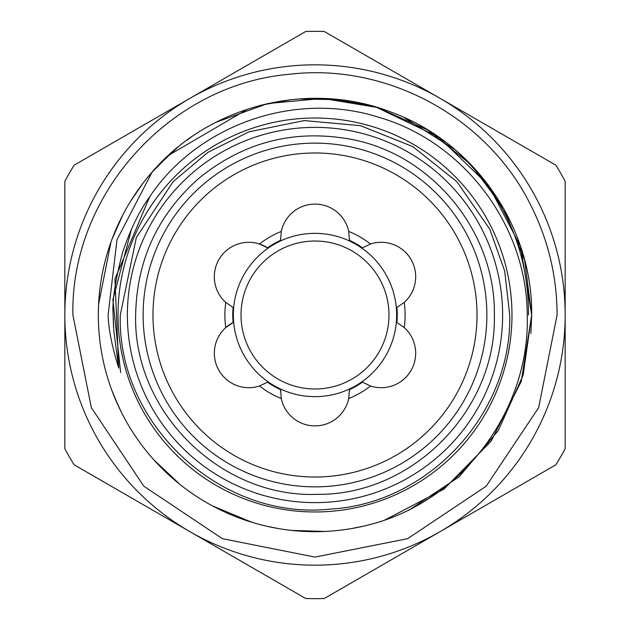 <?xml version="1.0" encoding="UTF-8"?>
<svg xmlns="http://www.w3.org/2000/svg" width="630" height="630" viewBox="0 0 630 630"><rect width="100%" height="100%" fill="white"/><g stroke="black" fill="none" stroke-linecap="round" stroke-linejoin="round"><path stroke-width="0.94" d="M315 388.978A73.978 73.978 0 0 0 388.978 315A73.978 73.978 0 0 0 315 241.022A73.978 73.978 0 0 0 241.022 315A73.978 73.978 0 0 0 315 388.978M315 396.648A81.648 81.648 0 0 0 396.648 315A81.648 81.648 0 0 0 315 233.352A81.648 81.648 0 0 0 233.352 315A81.648 81.648 0 0 0 315 396.648M348.721 231.43A90.121 90.121 0 0 1 370.511 244.007L362.47 247.842A82.239 82.239 0 0 0 349.43 240.314L348.721 231.43A34.469 34.469 0 0 0 281.279 231.43L280.57 240.314A34.469 34.469 0 0 1 280.531 238.573M225.761 302.424L233.108 307.471A82.239 82.239 0 0 0 233.108 322.529L225.761 327.576A90.121 90.121 0 0 1 225.761 302.424A34.469 34.469 0 0 1 259.489 244.007A90.121 90.121 0 0 1 281.279 231.43M233.108 322.529A34.469 34.469 0 0 0 214.342 353.217A34.469 34.469 0 0 0 259.489 385.993L267.53 382.158A82.239 82.239 0 0 0 280.57 389.686L281.279 398.57A34.469 34.469 0 0 0 348.721 398.57L349.43 389.686A34.469 34.469 0 0 1 349.469 391.427M477.02 315A162.02 162.02 0 0 1 315 477.02A162.02 162.02 0 0 1 152.98 315A162.02 162.02 0 0 1 315 152.98A162.02 162.02 0 0 1 477.02 315M486.864 315A171.864 171.864 0 0 1 315 486.864A171.864 171.864 0 0 1 143.136 315A171.864 171.864 0 0 1 315 143.136A171.864 171.864 0 0 1 486.864 315M404.24 302.424L396.892 307.471A82.239 82.239 0 0 1 396.892 322.529L404.24 327.576A90.121 90.121 0 0 0 404.24 302.424A34.469 34.469 0 0 0 370.511 244.007M502.622 315A187.622 187.622 0 0 1 315 502.622A187.622 187.622 0 0 1 127.378 315A187.622 187.622 0 0 1 315 127.378A187.622 187.622 0 0 1 502.622 315M511.977 315A196.977 196.977 0 0 1 315 511.977A196.977 196.977 0 0 1 118.023 315A196.977 196.977 0 0 1 315 118.023A196.977 196.977 0 0 1 511.977 315M118.716 368.007L113.778 330.64L113.156 315C111.998 302.03 115.07 281.397 122.385 253.087C130.158 229.832 139.246 211.089 149.649 196.844C197.371 125.165 294.399 90.523 378.409 117.188C463.074 141.309 527.003 224.949 527.231 315C530.051 403.767 470.232 491.046 384.292 520.301A216.681 216.681 0 0 1 152.074 172.155L116.991 239.723L108.1 315C108.588 329.506 112.124 347.177 118.716 368.007L114.951 278.94L149.649 196.844M266.332 526.144L279.326 528.72M408.516 510.458L459.073 476.839L498.314 430.51L523.168 375.118L531.681 315C532.854 226.879 474.201 142.144 391.309 112.211C309.251 80.073 209.286 105.123 152.074 172.155M111.612 389.718L118.29 405.854M156.303 462.53L160.327 466.743M350.674 528.72L363.668 526.144M384.647 520.175L444.063 489.022L491.116 441.205L521.286 381.284L531.681 315L520.593 246.582L488.47 185.173L438.598 137.041L376.086 107.116M114.313 396.695L121.18 411.863M154.011 460.026L180.046 484.517M212.759 506.04L251.874 522.278M291.611 530.413L325.088 531.444M384.332 520.285L443.866 489.171L491.038 441.347L521.262 381.363L531.681 315L524.633 260.174L503.929 208.924L470.949 164.564L427.801 130.008L377.331 107.478L322.796 98.453L267.75 103.54L215.783 122.377M530.885 333.435L531.681 315M339.066 99.666L298.36 98.973M247.795 109.014L168.328 155.515M177.652 147.412L157.311 166.391M110.99 242.007L98.579 304.361M169.832 154.137L150.909 173.494M122.842 214.869L111.99 239.258M98.532 305.369L98.319 315M528.523 315C528.468 249.582 504.016 194.497 455.151 149.751L404.003 117.44M371.038 105.69L333.002 99.067M291.548 99.595L259.977 105.423M191.355 137.072L186.889 140.262M142.719 183.598L130.567 201.285M98.367 310.716L98.319 314.905M324.293 598.5A283.65 283.65 0 0 1 305.707 598.5L74.127 464.798A283.65 283.65 0 0 1 64.835 448.702L64.835 181.298A283.65 283.65 0 0 1 74.127 165.202L305.707 31.5A283.65 283.65 0 0 1 324.293 31.5L555.873 165.202A283.65 283.65 0 0 1 565.165 181.298L565.165 448.702A283.65 283.65 0 0 1 555.873 464.798L324.293 598.5M440.087 531.649A250.165 250.165 0 0 1 64.835 315A250.165 250.165 0 0 1 440.087 98.351A250.165 250.165 0 0 1 440.087 531.649M267.53 247.842A34.469 34.469 0 0 0 259.489 244.007L267.53 247.842A82.239 82.239 0 0 1 280.57 240.314M281.279 398.57A90.121 90.121 0 0 1 259.489 385.993M349.43 389.686A82.239 82.239 0 0 0 362.47 382.158L370.511 385.993A34.469 34.469 0 0 0 404.24 327.576M370.511 385.993A90.121 90.121 0 0 1 348.721 398.57M280.57 389.686A34.469 34.469 0 0 0 280.531 391.427M349.43 240.314A34.469 34.469 0 0 0 349.469 238.573M120.637 372.613L112.888 299.77L131.528 228.942M494.353 315C496.739 409.807 412.65 495.227 317.819 494.329C221.02 498.409 133.095 411.886 135.647 315C136.702 260.363 157.657 214.901 198.521 178.621C243.424 141.978 294.368 128.898 351.367 139.372C432.645 154.657 495.873 232.312 494.353 315M120.283 315C117.117 424.691 221.169 520.876 330.277 509.119C428.636 503.63 511.962 413.501 509.717 315L504.685 271.034L489.856 229.336L456.939 181.708L412.792 146.625L360.454 125.661L304.306 120.582L249.039 131.796L208.097 152.255L173.061 181.708L136.3 237.667L120.283 315M72.907 315C70.324 195.268 169.139 84.94 288.438 74.371C386.04 62.275 487.226 116.873 530.704 205.096C548.163 239.652 556.959 276.286 557.093 315L538.658 407.649L486.179 486.187L407.634 538.666L314.992 557.093L222.351 538.658L143.813 486.179L91.334 407.641L72.907 315M113.179 317.292L113.55 327.34"/></g></svg>
